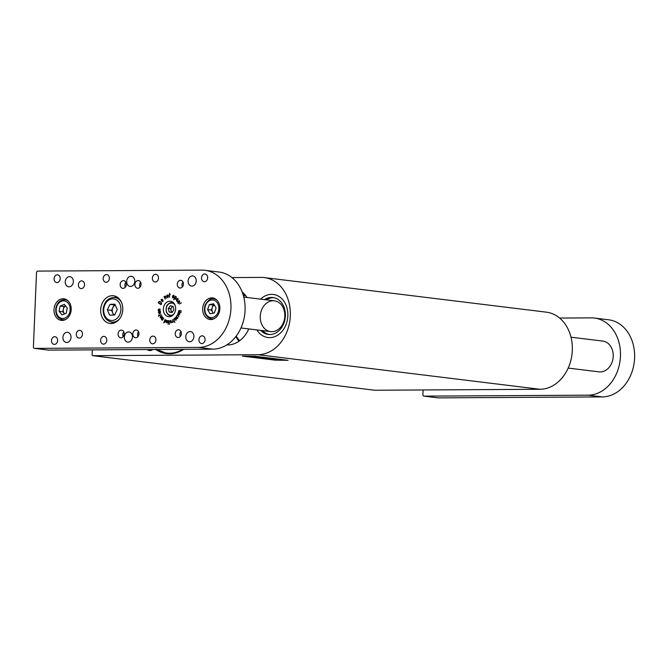 <?xml version="1.0" encoding="UTF-8"?>
<svg xmlns="http://www.w3.org/2000/svg" width="668" height="668" viewBox="0 0 668 668"><rect width="100%" height="100%" fill="white"/><g stroke="black" fill="none" stroke-linecap="round" stroke-linejoin="round"><path stroke-width="1" d="M231.938 277.579L261.213 277.404A38.761 30.628 -83 0 1 264.303 277.587A38.761 30.628 -83 0 1 290.188 317.826A38.761 30.628 -83 0 1 257.973 354.708L92.71 355.677L374.706 390.246A0.777 0.61 97 0 1 374.581 390.229M257.973 354.708L539.969 389.277L374.706 390.246M255.243 356.286L288.058 360.311L275.216 360.152L242.4 356.127L255.243 356.286M155.819 349.498A37.325 29.492 -83 0 0 166.582 353.623A37.325 29.492 -83 0 0 183.667 349.331M152.88 349.514A6.972 5.511 97 0 1 149.398 350.525A6.972 5.511 97 0 1 147.11 349.548M539.969 389.277A38.761 30.628 -83 0 0 572.184 352.395A38.761 30.628 -83 0 0 546.307 312.156L264.303 277.587M226.761 344.93A28.799 22.754 -83 0 0 227.671 344.955A28.799 22.754 -83 0 0 248.763 328.923M247.001 297.469A28.799 22.754 -83 0 0 242.142 291.941M269.738 337.632A21.702 17.151 -83 0 0 287.783 316.983A21.702 17.151 -83 0 0 273.287 294.446A21.702 17.151 -83 0 0 260.62 299.139A21.702 17.151 -83 0 1 271.559 294.346A21.702 17.151 -83 0 1 273.287 294.446A21.702 17.151 -83 0 1 287.783 316.983A21.702 17.151 -83 0 1 269.738 337.632A21.702 17.151 -83 0 1 268.01 337.532A21.702 17.151 -83 0 0 269.738 337.632M256.846 329.917A21.702 17.151 -83 0 0 268.01 337.532A21.702 17.151 -83 0 1 256.846 329.917M374.639 390.237L92.643 355.668A0.777 0.61 -83 0 1 92.126 354.908L92.334 349.865M271.993 359.568L275.717 359.451M273.321 359.559L273.938 359.66M278.406 359.618L278.957 359.701M280.451 359.626L278.147 359.493M275.299 359.384L278.147 359.476M260.587 357.605L254.04 357.347L260.587 357.605M256.737 357.664L261.297 357.739M260.645 357.547L263.434 357.814M263 357.731L263.434 357.831L263 357.731M261.472 357.539L254.04 357.347M263.434 358.499L270.707 358.591L262.29 358.365L267.258 358.157L258.959 357.956L269.68 358.557M273.12 358.708L264.804 358.315M269.413 358.248L258.959 357.956M261.163 358.207L266.507 358.148M252.905 357.213L259.251 357.288L252.905 357.213M259.251 357.288L251.769 357.071M252.462 356.996L249.515 356.637L255.627 356.562L249.648 356.637M256.813 356.704L255.627 356.578M255.627 356.562L246.868 356.47M287.916 360.294L275.216 360.152L242.542 356.136M261.664 357.296L258.984 357.155M274.648 359.242L266.95 358.908L274.665 359.209M274.648 359.225L266.95 358.908M279.533 359.902L283.065 359.943L279.533 359.885M283.065 359.927L280.126 359.776M280.36 359.81L282.773 359.943L280.36 359.793M282.247 360.019L280.911 359.977M273.045 359.125L268.594 358.941M282.28 359.994L279.834 359.852L281.871 359.877M281.871 359.86L279.834 359.843M281.069 359.91L280.627 359.952M280.735 359.969L279.825 359.902M273.187 300.759A15.506 12.249 -83 0 0 260.295 315.513A15.506 12.249 -83 0 0 270.649 331.612A15.506 12.249 -83 0 0 271.884 331.679A15.506 12.249 -83 0 0 284.777 316.933A15.506 12.249 -83 0 0 274.423 300.834A15.506 12.249 -83 0 0 273.187 300.759M273.855 297.678A18.604 14.696 -83 0 0 273.312 297.669A18.604 14.696 -83 0 0 266.357 299.84M262.582 330.618A18.604 14.696 -83 0 0 269.329 334.534M260.695 330.393A18.604 14.696 -83 0 0 268.386 334.459A18.604 14.696 -83 0 0 269.872 334.543A18.604 14.696 -83 0 0 285.336 316.841A18.604 14.696 -83 0 0 272.911 297.527A18.604 14.696 -83 0 0 271.425 297.435A18.604 14.696 -83 0 0 264.47 299.615M245.306 295.131A27.129 21.434 -83 0 0 243.578 296.316M236.23 336.071A27.129 21.434 -83 0 0 239.72 340.688M239.06 341.164A28.682 22.662 97 0 1 235.846 336.58M243.369 295.557A28.682 22.662 97 0 1 244.78 294.504M178.648 316.682L178.465 315.714L177.73 315.129L176.936 315.597L177.078 315.062L178.548 315.563L178.648 316.682M178.665 316.857L178.648 315.739L177.312 315.129M177.129 315.622L177.604 314.887M176.385 319.671L175.342 320.055L174.44 318.411L175.818 319.897L176.193 319.538L175.317 317.692L176.385 319.671M175.909 320.122L175.216 319.914M175.333 319.763L175.818 319.897M181.479 311.037L179.35 310.628L178.607 311.146L179.133 311.981L181.095 312.616L178.448 311.438L179.475 310.495L181.479 311.037M181.437 311.104L178.707 310.912M178.632 311.138L179.475 310.495M158.249 302.746L158.658 301.852L160.019 301.477L161.614 303.414L161.138 304.65L158.283 302.871L158.658 301.852M158.283 302.871L161.08 304.683M175.517 296.166L176.252 297.728L175.676 298.821L175.008 299.206L174.29 298.705L173.663 299.765L175.425 296.208L174.381 298.538L175.525 298.73L176.177 297.452L175.509 296.4L176.051 296.834M175.676 298.821L175.041 299.206M169.639 293.185L169.689 294.496L170.298 294.563L169.689 294.73L169.472 297.277L169.188 294.663L169.689 293.21M164.128 296.509L165.639 296.433L166.248 298.346L165.455 296.55L164.328 296.659L165.121 299.072L164.086 296.634L165.522 296.233M166.29 298.304L165.063 296.258M158.374 312.232L159.669 311.154L160.32 311.397L160.278 312.148L158.5 312.524L158.725 311.488M158.917 311.513L160.32 311.397M159.126 312.707L158.566 312.257M162.257 320.323L161.38 318.669L162.458 317.125L161.623 319.287L163.092 317.734L161.89 319.58L162.274 320.03L163.627 318.469L162.291 320.306M163.752 322.903L165.029 319.429L165.672 320.765L163.752 322.903M164.787 322.168L164.186 321.901M168.06 324.281L168.194 320.598L168.06 324.281M170.824 322.903L170.123 321.3L170.39 320.481L170.975 320.54L171.284 321.976L170.824 322.903L170.432 322.485M170.315 321.316L170.975 320.54M181.37 302.871L179.249 304.007L181.304 302.821M178.456 329.767A3.874 3.064 -83 0 0 175.233 333.457A3.874 3.064 -83 0 0 177.822 337.482A3.874 3.064 -83 0 0 181.337 334.008A3.874 3.064 -83 0 0 178.765 329.792A3.874 3.064 -83 0 0 178.456 329.767M180.527 280.301A3.874 3.064 -83 0 0 177.304 283.983A3.874 3.064 -83 0 0 179.892 288.008A3.874 3.064 -83 0 0 183.408 284.535A3.874 3.064 -83 0 0 180.836 280.318A3.874 3.064 -83 0 0 180.527 280.301M121.317 330.109A3.874 3.064 -83 0 0 118.094 333.791A3.874 3.064 -83 0 0 120.683 337.816A3.874 3.064 -83 0 0 124.198 334.342A3.874 3.064 -83 0 0 121.626 330.126A3.874 3.064 -83 0 0 121.317 330.109M123.396 280.635A3.874 3.064 -83 0 0 120.173 284.317A3.874 3.064 -83 0 0 122.762 288.342A3.874 3.064 -83 0 0 126.269 284.869A3.874 3.064 -83 0 0 123.705 280.652A3.874 3.064 -83 0 0 123.396 280.635M136.063 330.017A3.874 3.064 -83 0 0 132.84 333.708A3.874 3.064 -83 0 0 135.429 337.732A3.874 3.064 -83 0 0 138.944 334.259A3.874 3.064 -83 0 0 136.372 330.034A3.874 3.064 -83 0 0 136.063 330.017M138.134 280.552A3.874 3.064 -83 0 0 134.919 284.234A3.874 3.064 -83 0 0 137.508 288.259A3.874 3.064 -83 0 0 141.015 284.785A3.874 3.064 -83 0 0 138.451 280.568A3.874 3.064 -83 0 0 138.134 280.552M69.08 286.822A5.119 4.041 97 0 1 68.67 286.806A5.119 4.041 97 0 1 65.289 281.236A5.119 4.041 97 0 1 69.923 276.644A5.119 4.041 97 0 1 73.338 281.963A5.119 4.041 97 0 1 69.08 286.822M66.75 342.484A5.119 4.041 97 0 1 66.341 342.459A5.119 4.041 97 0 1 62.951 336.889A5.119 4.041 97 0 1 67.585 332.305A5.119 4.041 97 0 1 71 337.616A5.119 4.041 97 0 1 66.75 342.484M130.519 286.463A5.119 4.041 97 0 1 130.11 286.438A5.119 4.041 97 0 1 126.72 280.869A5.119 4.041 97 0 1 131.354 276.285A5.119 4.041 97 0 1 134.769 281.595A5.119 4.041 97 0 1 130.519 286.463M128.189 342.125A5.119 4.041 97 0 1 127.78 342.099A5.119 4.041 97 0 1 124.39 336.53A5.119 4.041 97 0 1 129.024 331.938A5.119 4.041 97 0 1 132.439 337.256A5.119 4.041 97 0 1 128.189 342.125M191.958 286.104A5.119 4.041 97 0 1 191.549 286.079A5.119 4.041 97 0 1 188.159 280.51A5.119 4.041 97 0 1 192.793 275.926A5.119 4.041 97 0 1 196.208 281.236A5.119 4.041 97 0 1 191.958 286.104M189.62 341.757A5.119 4.041 97 0 1 189.211 341.74A5.119 4.041 97 0 1 185.821 336.163A5.119 4.041 97 0 1 190.463 331.579A5.119 4.041 97 0 1 193.879 336.889A5.119 4.041 97 0 1 189.62 341.757M79.542 330.351A3.874 3.064 -83 0 0 76.319 334.042A3.874 3.064 -83 0 0 78.907 338.066A3.874 3.064 -83 0 0 82.423 334.584A3.874 3.064 -83 0 0 79.851 330.368A3.874 3.064 -83 0 0 79.542 330.351M81.613 280.877A3.874 3.064 -83 0 0 78.398 284.568A3.874 3.064 -83 0 0 80.987 288.593A3.874 3.064 -83 0 0 84.494 285.119A3.874 3.064 -83 0 0 81.93 280.894A3.874 3.064 -83 0 0 81.613 280.877M204.75 273.972A3.874 3.064 -83 0 0 201.527 277.663A3.874 3.064 -83 0 0 204.116 281.687A3.874 3.064 -83 0 0 207.623 278.214A3.874 3.064 -83 0 0 205.059 273.989A3.874 3.064 -83 0 0 204.75 273.972M155.602 274.264A3.874 3.064 -83 0 0 152.379 277.946A3.874 3.064 -83 0 0 154.968 281.971A3.874 3.064 -83 0 0 158.475 278.498A3.874 3.064 -83 0 0 155.911 274.281A3.874 3.064 -83 0 0 155.602 274.264M106.454 274.548A3.874 3.064 -83 0 0 103.231 278.239A3.874 3.064 -83 0 0 105.82 282.263A3.874 3.064 -83 0 0 109.327 278.79A3.874 3.064 -83 0 0 106.763 274.573A3.874 3.064 -83 0 0 106.454 274.548M57.298 274.84A3.874 3.064 -83 0 0 54.083 278.531A3.874 3.064 -83 0 0 56.671 282.556A3.874 3.064 -83 0 0 60.178 279.074A3.874 3.064 -83 0 0 57.615 274.857A3.874 3.064 -83 0 0 57.298 274.84M202.153 335.812A3.874 3.064 -83 0 0 198.939 339.503A3.874 3.064 -83 0 0 201.519 343.527A3.874 3.064 -83 0 0 205.034 340.054A3.874 3.064 -83 0 0 202.462 335.829A3.874 3.064 -83 0 0 202.153 335.812M153.005 336.104A3.874 3.064 -83 0 0 149.782 339.787A3.874 3.064 -83 0 0 152.371 343.811A3.874 3.064 -83 0 0 155.886 340.338A3.874 3.064 -83 0 0 153.314 336.121A3.874 3.064 -83 0 0 153.005 336.104M103.857 336.388A3.874 3.064 -83 0 0 100.634 340.079A3.874 3.064 -83 0 0 103.223 344.103A3.874 3.064 -83 0 0 106.738 340.63A3.874 3.064 -83 0 0 104.166 336.405A3.874 3.064 -83 0 0 103.857 336.388M54.709 336.68A3.874 3.064 -83 0 0 51.486 340.363A3.874 3.064 -83 0 0 54.075 344.387A3.874 3.064 -83 0 0 57.59 340.914A3.874 3.064 -83 0 0 55.018 336.697A3.874 3.064 -83 0 0 54.709 336.68M169.822 301.226A7.749 6.129 -83 0 0 163.384 308.599A7.749 6.129 -83 0 0 168.561 316.649A7.749 6.129 -83 0 0 175.584 309.701A7.749 6.129 -83 0 0 170.44 301.26A7.749 6.129 -83 0 0 169.822 301.226M112.324 295.69A13.953 11.022 -83 0 0 100.726 308.967A13.953 11.022 -83 0 0 110.036 323.454A13.953 11.022 -83 0 0 122.678 310.946A13.953 11.022 -83 0 0 113.435 295.757A13.953 11.022 -83 0 0 112.324 295.69M211.731 297.886A10.855 8.575 -83 0 0 202.713 308.215A10.855 8.575 -83 0 0 209.961 319.479A10.855 8.575 -83 0 0 219.789 309.752A10.855 8.575 -83 0 0 212.599 297.936A10.855 8.575 -83 0 0 211.731 297.886M48.589 350.115L34.444 348.379A1.553 1.227 -83 0 1 33.4 346.851L36.506 272.644A1.553 1.227 -83 0 1 37.8 271.091L201.836 270.131A38.761 30.628 -83 0 1 204.934 270.306A38.761 30.628 -83 0 1 230.936 308.599A38.761 30.628 -83 0 1 198.596 347.427L34.561 348.387L48.714 350.124A1.553 1.227 97 0 1 48.463 350.09M63.051 298.763A10.855 8.575 -83 0 0 54.033 309.092A10.855 8.575 -83 0 0 61.281 320.356A10.855 8.575 -83 0 0 71.109 310.628A10.855 8.575 -83 0 0 63.919 298.813A10.855 8.575 -83 0 0 63.051 298.763M173.079 322.193L172.277 322.452L172.219 321.892L172.962 322.018L172.486 319.73L173.079 322.193M169.313 324.389L169.096 320.648L169.346 324.372M166.173 322.519L166.223 321.408L167.184 321.592L167.292 321.074L166.507 320.214L167.434 320.957L167.184 322.168L166.482 322.819L166.29 322.176M160.145 317.576L160.996 315.939L161.689 315.839L161.898 316.548L160.353 317.776L160.42 316.465M160.612 316.49L161.689 315.839M161.013 317.634L160.337 317.601M158.191 310.637L158.633 309.242L160.103 308.983L158.642 309.401L158.349 310.52L160.22 310.169L158.266 310.704L160.22 310.161M160.061 308.925L158.633 309.242M160.654 313.108L158.775 313.96M158.399 316.265L159.067 315.037L159.376 315.53L161.122 314.478L158.399 316.265M167.918 297.769L166.916 296.124L167.284 294.989L168.019 295.381L167.735 297.744L166.733 296.099L167.284 294.989L168.019 295.381M173.655 295.173L173.763 297.344L172.828 297.945L172.72 295.782L173.847 295.198M173.096 297.978L172.444 297.477M179.316 300.617L179.533 302.287L177.88 303.481L179.517 301.493L179.216 300.817L177.321 302.019L179.316 300.617M178.172 299.222L177.621 300.308L176.744 299.289L176.402 299.707L176.753 301.235L176.36 299.423L177.721 298.429L178.172 299.222M176.878 301.168L176.377 299.698L177.721 298.429M162.6 301.635L161.514 300.759L161.297 299.473L162.099 299.264L162.883 300.082L163.05 301.043L162.416 301.61L161.13 299.849L162.099 299.264M179.959 313.668L178.982 314.611L177.655 313.835L179.041 314.461L179.767 313.668L178.072 312.699L179.926 313.568L178.106 312.808M179.341 314.678L177.755 313.793M179.041 314.461L179.558 314.252M174.882 322.41L174.39 321.383L173.905 321.6L174.306 321.174L173.563 319.087L174.849 322.419M177.571 318.352L176.152 317.717L176.502 316.423L177.696 318.035L176.644 318.302M176.594 316.432L177.02 316.707M204.934 270.306L219.079 272.043A38.761 30.628 97 0 1 245.081 310.328A38.761 30.628 97 0 1 212.75 349.164L48.714 350.124M116.474 296.709A13.953 11.022 -83 0 0 114.445 297.452M111.431 322.059A13.953 11.022 -83 0 0 113.226 323.262M140.631 282.272A3.874 3.064 -83 0 0 140.038 287.131M138.56 331.745A3.874 3.064 -83 0 0 137.959 336.597M125.885 282.364A3.874 3.064 -83 0 0 125.292 287.215M123.814 331.829A3.874 3.064 -83 0 0 123.221 336.689M183.024 282.021A3.874 3.064 -83 0 0 182.431 286.881M180.953 331.495A3.874 3.064 -83 0 0 180.352 336.355M179.475 303.848L181.37 302.888M173.112 322.059L172.377 322.277M171.008 322.928L170.465 322.485M171.267 321.141L170.774 320.607M171.2 321.133L170.791 320.607M170.607 320.582L170.499 322.569L171.15 322.627L171.075 321.116M170.499 322.569L170.966 322.611M167.284 320.607L166.491 320.415M167.142 321.801L166.332 321.575L166.532 322.619L167.142 321.801L166.332 321.575M167.125 322.36L166.532 322.619M165.823 320.389L165.021 319.68L164.261 321.692L164.887 321.943L165.589 320.607L165.021 319.68M164.72 321.934L165.397 321.642M161.18 315.964L161.873 315.855M161.197 317.659L160.545 317.801M160.445 317.55L161.923 316.482L161.071 316.098L160.445 317.55L161.731 316.457L161.071 316.098M162.316 320.264L161.405 319.404M161.598 319.429L161.38 318.669M161.664 318.502L162.583 317.233M163.134 317.859L161.773 319.446M163.643 318.436L162.274 320.03M158.316 309.944L158.466 309.326M159.861 311.179L160.512 311.422M159.318 312.733L158.683 312.549M160.437 311.705L159.886 311.33L160.437 311.705M160.412 311.705L159.702 311.305L158.541 312.19L159.285 312.582L160.387 312.014M160.353 312.014L159.702 311.305M158.617 312.382L159.819 312.348M158.65 316.131L159.209 315.63M159.401 315.655L159.026 315.137M161.138 314.544L159.376 315.53M165.021 296.083L165.714 296.258M165.163 299.022L164.086 296.634M167.468 295.014L168.211 295.406M166.975 295.198L166.733 296.099M167.392 297.485L168.286 296.742L167.902 295.331L167.317 295.223L167.067 297.001L167.685 297.519L168.094 296.717L167.317 295.223M170.282 294.504L169.689 294.496M172.72 295.782L172.453 296.659M172.903 295.807L173.505 295.173M174.081 296.275L173.772 295.423L172.903 295.849L172.887 297.703L174.072 296.3M174.072 296.275L173.371 295.381M172.887 297.703L173.889 296.25M178.106 303.356L179.333 302.262M179.517 302.287L179.558 301.719M179.692 301.485L179.216 300.817M177.513 302.045L179.333 300.658M175.024 299.164L174.39 298.538M175.049 299.005L175.525 298.73M176.36 297.477L176.243 296.859M177.63 300.224L176.744 299.289M177.179 298.696L177.905 298.454M177.588 300.032L178.089 298.897L176.886 299.114L177.588 300.032L177.897 298.872L177.296 298.713M177.863 299.673L177.897 298.872M158.842 301.869L159.861 301.351M161.03 304.374L161.598 303.431L161.213 302.454L159.844 301.61L159.017 301.986L159.652 301.585L158.5 302.713L161.03 304.374L161.021 302.429L159.652 301.585L158.834 301.969M161.481 299.498L162.282 299.281M161.99 299.439L161.422 299.631L161.447 300.55L162.508 301.368L162.95 300.283L161.932 299.431M162.015 301.218L162.967 301.21L162.95 300.283L161.798 299.414M162.775 301.184L162.767 300.258M179.533 310.645L178.89 310.937L179.533 310.645M181.137 312.599L179.066 312.123M179.258 312.148L178.64 311.463M178.957 310.637L179.667 310.52M176.093 320.147L175.534 320.081M175.408 319.93L174.415 318.536M176.377 319.563L175.183 317.809M178.465 315.714L178.615 316.323M177.262 315.087L177.788 314.904M177.755 318.377L177.062 318.502M176.836 318.319L176.152 317.717M176.335 317.743L175.968 316.874M176.26 316.657L176.694 316.448M176.795 318.177L177.604 318.193L177.554 317.425L176.235 316.807L176.795 318.177L177.412 318.168L177.371 317.4L176.461 316.674M423.111 389.962L422.919 394.596A1.553 1.227 -83 0 0 424.08 396.141L588.116 395.172A38.761 30.628 -83 0 0 620.455 356.345A38.761 30.628 -83 0 0 594.453 318.06A38.761 30.628 -83 0 0 591.355 317.876L559.617 318.06M424.08 396.141L438.225 397.869L602.26 396.909L588.116 395.172M598.236 371.767A15.506 12.249 -83 0 0 598.787 371.851A15.506 12.249 -83 0 0 600.023 371.917L600.265 371.917A15.506 12.249 -83 0 0 613.157 357.171A15.506 12.249 -83 0 0 602.803 341.072A15.506 12.249 -83 0 0 602.252 341.022M594.453 318.06L608.598 319.788A38.761 30.628 97 0 1 634.6 358.081A38.761 30.628 97 0 1 602.26 396.909M117.276 309.518L114.654 315.004L109.686 315.162L107.331 309.835L109.953 304.349L114.921 304.182L117.276 309.518M113.643 315.037L111.581 310.353L107.331 309.835M111.581 310.353L114.195 304.867L109.953 304.349M115.213 304.833L114.195 304.867M115.33 305.101A5.428 4.284 -83 0 0 112.884 307.614A5.428 4.284 -83 0 0 112.75 313.016A5.428 4.284 -83 0 0 114.37 315.012M62.024 314.904L59.026 311.288L60.17 306.044L64.312 304.399L67.309 308.015L66.165 313.267L62.024 314.904M60.17 306.044L63.944 306.503L63.368 309.125A4.668 3.691 -83 0 0 64.295 313.559A4.668 3.691 -83 0 0 64.596 313.885L62.8 311.756L59.026 311.288M65.556 305.902A4.668 3.691 -83 0 0 63.368 309.125L62.8 311.756M63.944 306.503L65.531 305.877M210.061 313.785L207.581 309.585L209.368 304.583L213.626 303.781L216.098 307.973L214.319 312.983L210.061 313.785M213.209 313.192L211.355 310.052L207.581 309.585M209.368 304.583L213.142 305.042L211.355 310.052M213.142 305.042L214.253 304.833M214.336 304.975A4.668 3.691 -83 0 0 212.249 307.547A4.668 3.691 -83 0 0 212.591 312.148A4.668 3.691 -83 0 0 213.426 313.15M171.935 312.582L169.113 311.939L168.278 308.516L170.273 305.727L173.096 306.37L173.922 309.793L171.935 312.582M172.085 312.373L169.113 311.939M168.278 308.516L170.641 308.8L171.467 312.232M170.641 308.8L172.478 306.228M173.062 306.361A3.165 2.505 -83 0 0 171.634 307.405A3.165 2.505 -83 0 0 171.05 310.52A3.165 2.505 -83 0 0 172.177 312.24M182.681 349.339A36.757 29.041 97 0 1 156.813 349.489M175.742 352.946A37.216 29.409 97 0 1 165.889 353.405A37.216 29.409 97 0 1 156.228 349.489M151.778 349.514A6.404 5.06 97 0 1 148.054 349.539M151.895 350.107A6.864 5.428 97 0 1 149.423 350.416A6.864 5.428 97 0 1 147.428 349.548L150.2 350.541M212.75 349.164L198.596 347.427M112.032 320.49A10.855 8.575 -83 0 0 119.898 304.024A10.855 8.575 -83 0 0 104.985 304.508A10.855 8.575 -83 0 0 112.032 320.49M119.873 318.444A12.4 9.803 97 0 1 112.934 322.151A12.4 9.803 97 0 1 111.74 322.101C105.569 320.498 102.73 315.906 103.231 308.315C104.734 301.109 108.575 297.494 114.754 297.477A12.4 9.803 97 0 1 121.768 302.996M56.413 307.781A8.834 6.981 -83 0 0 64.921 318.043A8.834 6.981 -83 0 0 68.169 303.13A8.834 6.981 -83 0 0 56.413 307.781M66.984 299.974L65.147 299.748A10.078 7.966 97 0 1 68.169 300.942M65.915 319.321A10.078 7.966 97 0 1 62.692 319.747C57.348 318.252 55.102 314.21 55.953 307.614C57.44 302.295 60.504 299.673 65.147 299.748M205.468 305.568A8.834 6.981 -83 0 0 212.499 317.492A8.834 6.981 -83 0 0 217.568 303.28A8.834 6.981 -83 0 0 205.468 305.568M215.664 299.097L213.827 298.872A10.078 7.966 97 0 1 216.841 300.066M214.587 318.444A10.078 7.966 97 0 1 211.372 318.878C205.46 316.999 203.348 312.457 205.059 305.243C208.157 299.999 211.08 297.87 213.827 298.872M174.999 305.101A6.204 4.901 -83 0 0 168.862 303.823A6.204 4.901 -83 0 0 166.39 311.255A6.204 4.901 -83 0 0 173.905 314.027M172.461 315.505A6.588 5.202 97 0 1 170.54 315.722A6.588 5.202 97 0 1 166.332 311.413A6.588 5.202 97 0 1 172.144 302.646A6.588 5.202 97 0 1 173.956 303.314M155.694 349.139L167.918 353.748M423.955 396.132L438.099 397.869M603.346 341.156L570.998 337.19M274.423 300.834L243.77 297.076M599.33 371.901L568.192 368.085M270.649 331.612L240.964 327.971M118.261 297.911L114.754 297.477M115.238 322.527L111.74 322.101M64.537 319.972L62.692 319.747M213.209 319.104L211.372 318.878M173.505 302.813L169.046 303.414C167.977 305.059 166.132 303.606 166.248 311.38C166.95 313.893 168.378 315.346 170.54 315.722L171.901 315.889"/></g></svg>
